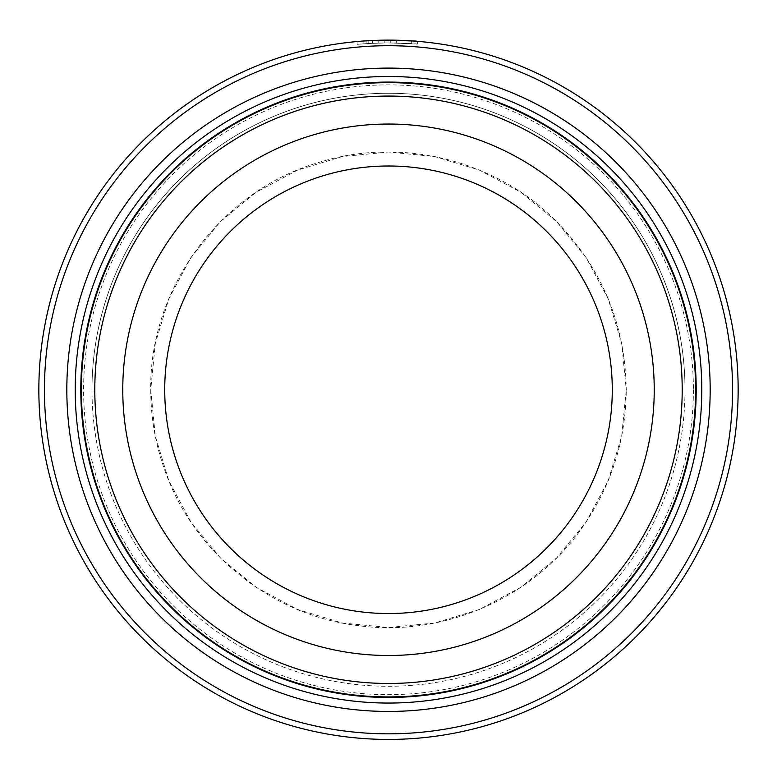<?xml version="1.0" encoding="UTF-8"?>
<svg xmlns="http://www.w3.org/2000/svg" width="777" height="777" viewBox="0 0 777 777"><rect width="100%" height="100%" fill="white"/><g stroke="black" fill="none" stroke-linecap="round" stroke-linejoin="round"><path stroke-width="0.58" stroke-dasharray="3.88 2.91" d="M695.629 389.772A307.129 307.129 0 0 0 388.5 82.644A307.129 307.129 0 0 0 81.371 389.772A307.129 307.129 0 0 0 388.5 696.911A307.129 307.129 0 0 0 695.629 389.772M357.109 44.347L363.898 43.794C347.494 45.338 362.83 43.201 387.228 42.92L368.191 43.512L368.191 40.715L363.131 41.045L363.131 43.852L368.191 43.512L363.898 43.794L363.898 40.987L368.191 40.715M374.388 40.404L387.228 40.122L360.013 41.288M417.356 41.317L417.356 44.124L390.239 42.929A346.853 346.853 0 0 1 396.27 43.007C420.512 44.172 412.762 43.318 387.228 42.92C424.145 44.017 427.253 44.444 390.239 42.929L390.239 40.132L416.763 41.268M372.164 43.308A346.853 346.853 0 0 0 366.142 43.638L375.174 43.172L372.164 43.308L372.164 40.501L375.174 40.375L366.142 40.841A349.65 349.65 0 0 1 372.164 40.501M378.195 40.278L378.195 43.075L378.195 40.278L368.162 40.715L384.217 40.151L384.217 42.949L368.162 43.522L384.217 42.949L384.217 40.151L376.311 40.336M44.444 389.772A344.056 344.056 0 0 1 388.5 45.717A344.056 344.056 0 0 1 732.556 389.772A344.056 344.056 0 0 1 388.5 733.828A344.056 344.056 0 0 1 44.444 389.772M738.15 389.772A349.65 349.65 0 0 0 388.5 40.122A349.65 349.65 0 0 0 38.85 389.772A349.65 349.65 0 0 0 388.5 739.422A349.65 349.65 0 0 0 738.15 389.772M685.003 389.772A296.503 296.503 0 0 1 388.5 686.276A296.503 296.503 0 0 1 91.997 389.772A296.503 296.503 0 0 1 388.5 93.269A296.503 296.503 0 0 1 685.003 389.772A296.503 296.503 0 0 1 388.5 686.276A296.503 296.503 0 0 1 91.997 389.772A296.503 296.503 0 0 1 388.5 93.269A296.503 296.503 0 0 1 685.003 389.772A296.503 296.503 0 0 0 388.5 93.269A296.503 296.503 0 0 0 91.997 389.772M80.808 389.772A307.692 307.692 0 0 1 388.5 82.08A307.692 307.692 0 0 1 696.192 389.772A307.692 307.692 0 0 1 388.5 697.464A307.692 307.692 0 0 1 80.808 389.772M357.099 44.347L357.099 41.54L363.898 40.987M387.228 40.122C412.733 40.511 420.532 41.366 396.27 40.21A349.65 349.65 0 0 0 390.239 40.132L390.239 42.929M396.27 43.007L411.324 43.667L411.334 40.87L396.27 40.21L396.27 43.007L396.27 40.21M612.276 389.772A223.776 223.776 0 0 1 388.5 613.548A223.776 223.776 0 0 1 164.724 389.772A223.776 223.776 0 0 1 388.5 165.996A223.776 223.776 0 0 1 612.276 389.772A223.776 223.776 0 0 1 388.5 613.548A223.776 223.776 0 0 1 164.724 389.772A223.776 223.776 0 0 1 388.5 165.996A223.776 223.776 0 0 1 612.276 389.772A223.776 223.776 0 0 1 388.5 613.548A223.776 223.776 0 0 1 164.724 389.772A223.776 223.776 0 0 1 388.5 165.996A223.776 223.776 0 0 1 612.276 389.772A223.776 223.776 0 0 1 388.5 613.548A223.776 223.776 0 0 1 164.724 389.772A223.776 223.776 0 0 1 388.5 165.996A223.776 223.776 0 0 1 612.276 389.772A223.776 223.776 0 0 1 388.5 613.548A223.776 223.776 0 0 1 164.724 389.772A223.776 223.776 0 0 1 388.5 165.996A223.776 223.776 0 0 1 612.276 389.772A223.776 223.776 0 0 1 388.5 613.548A223.776 223.776 0 0 1 164.724 389.772M372.445 43.289L372.445 40.491M368.162 43.522L368.162 40.715M366.142 43.638L366.142 40.841M693.395 389.772A304.895 304.895 0 0 1 388.5 694.667A304.895 304.895 0 0 1 83.605 389.772A304.895 304.895 0 0 1 388.5 84.878A304.895 304.895 0 0 1 693.395 389.772M654.234 389.772A265.734 265.734 0 0 0 388.5 124.038A265.734 265.734 0 0 0 122.766 389.772A265.734 265.734 0 0 0 388.5 655.506A265.734 265.734 0 0 0 654.234 389.772M150.738 389.772L155.303 436.159L168.832 480.759L190.812 521.862L220.377 557.896L256.4 587.461L297.504 609.44L342.113 622.969L388.49 627.534L434.877 622.969L479.477 609.44L520.59 587.47L556.614 557.905L586.188 521.872L608.158 480.769L621.697 436.159L626.262 389.772C625.864 441.151 610.732 487.733 580.856 529.525C531.468 599.154 441.249 637.83 356.847 625.417C272.173 615.122 195.348 554.001 166.084 473.815C155.895 446.726 150.787 418.716 150.738 389.772C149.184 288.005 220.862 190.957 318.589 162.519C400.845 136.315 496.192 160.004 556.623 221.649C602.088 268.473 625.3 324.514 626.262 389.772L621.697 343.385L608.158 298.776L586.188 257.673L556.614 221.639L520.59 192.074L479.477 170.105L434.877 156.575L388.49 152.01L342.113 156.585L297.504 170.114L256.4 192.084L220.377 221.649L190.802 257.682L168.832 298.786L155.303 343.385L150.738 389.772"/><path stroke-width="1.17" d="M695.629 389.772A307.129 307.129 0 0 0 388.5 82.644A307.129 307.129 0 0 0 81.371 389.772A307.129 307.129 0 0 0 388.5 696.911A307.129 307.129 0 0 0 695.629 389.772M363.131 41.045L374.388 40.404M416.763 41.268L417.356 41.317M390.239 40.132C427.204 41.628 424.193 41.22 387.228 40.122M732.556 389.772A344.056 344.056 0 0 0 388.5 45.717A344.056 344.056 0 0 0 44.444 389.772A344.056 344.056 0 0 0 388.5 733.828A344.056 344.056 0 0 0 732.556 389.772M38.85 389.772A349.65 349.65 0 0 1 388.5 40.122A349.65 349.65 0 0 1 738.15 389.772A349.65 349.65 0 0 1 388.5 739.422A349.65 349.65 0 0 1 38.85 389.772M710.178 389.772A321.678 321.678 0 0 1 388.5 711.45A321.678 321.678 0 0 1 66.822 389.772A321.678 321.678 0 0 1 388.5 68.094A321.678 321.678 0 0 1 710.178 389.772M701.786 389.772A313.286 313.286 0 0 1 388.5 703.059A313.286 313.286 0 0 1 75.214 389.772A313.286 313.286 0 0 1 388.5 76.486A313.286 313.286 0 0 1 701.786 389.772M360.013 41.288L357.099 41.531M376.311 40.336L378.195 40.278M612.276 389.772A223.776 223.776 0 0 0 388.5 165.996A223.776 223.776 0 0 0 164.724 389.772A223.776 223.776 0 0 0 388.5 613.548A223.776 223.776 0 0 0 612.276 389.772A223.776 223.776 0 0 1 388.5 613.548A223.776 223.776 0 0 1 164.724 389.772M682.206 389.772A293.706 293.706 0 0 0 388.5 96.066A293.706 293.706 0 0 0 94.794 389.772A293.706 293.706 0 0 0 388.5 683.478A293.706 293.706 0 0 0 682.206 389.772M696.192 389.772A307.692 307.692 0 0 0 388.5 82.08A307.692 307.692 0 0 0 80.808 389.772A307.692 307.692 0 0 0 388.5 697.464A307.692 307.692 0 0 0 696.192 389.772M122.766 389.772A265.734 265.734 0 0 1 388.5 124.038A265.734 265.734 0 0 1 654.234 389.772A265.734 265.734 0 0 1 388.5 655.506A265.734 265.734 0 0 1 122.766 389.772"/></g></svg>
